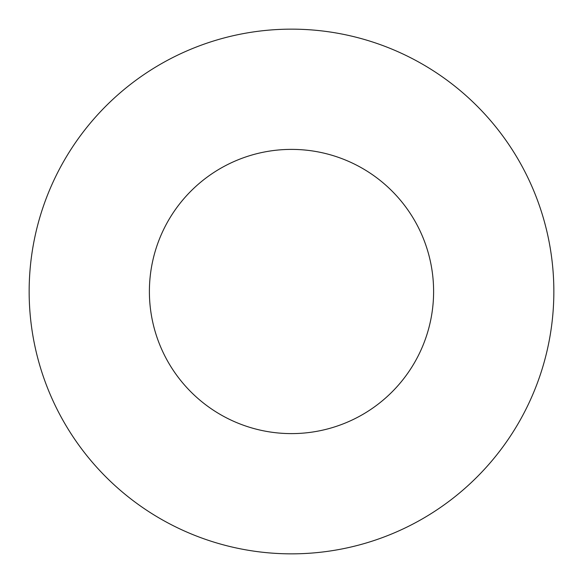 <?xml version="1.0" encoding="UTF-8"?>
<svg xmlns="http://www.w3.org/2000/svg" width="583" height="583" viewBox="0 0 583 583"><rect width="100%" height="100%" fill="white"/><g stroke="black" fill="none" stroke-linecap="round" stroke-linejoin="round"><path stroke-width="0.87" d="M433.606 291.5A142.106 142.106 0 0 0 291.5 149.394A142.106 142.106 0 0 0 149.394 291.5A142.106 142.106 0 0 0 291.5 433.606A142.106 142.106 0 0 0 433.606 291.5M553.85 291.5A262.35 262.35 0 0 0 291.5 29.15A262.35 262.35 0 0 0 29.15 291.5A262.35 262.35 0 0 0 291.5 553.85A262.35 262.35 0 0 0 553.85 291.5"/></g></svg>
